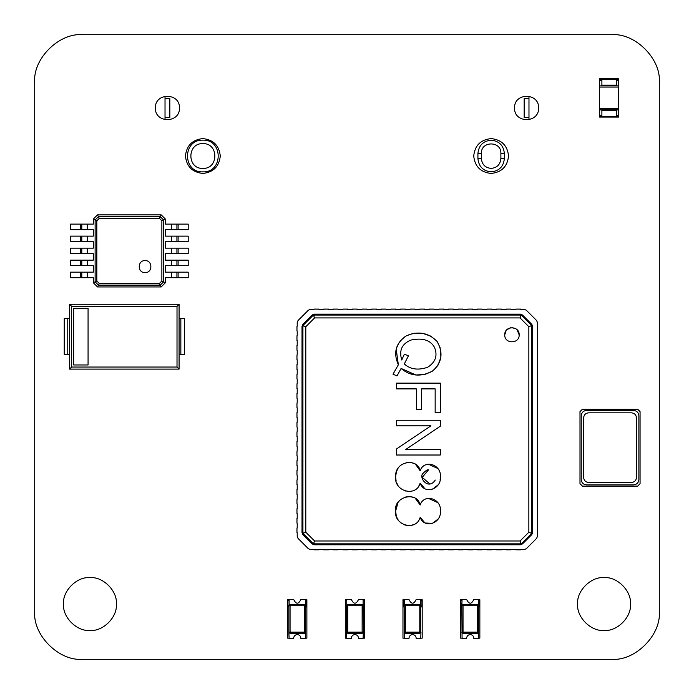<?xml version="1.0" encoding="UTF-8"?>
<svg xmlns="http://www.w3.org/2000/svg" width="694" height="694" viewBox="0 0 694 694"><rect width="100%" height="100%" fill="white"/><g stroke="black" fill="none" stroke-linecap="round" stroke-linejoin="round"><path stroke-width="1.04" d="M145.055 260.606C137.317 260.276 137.317 272.95 145.055 272.621C152.801 272.95 152.801 260.276 145.055 260.606C137.317 260.276 137.317 272.95 145.055 272.621C152.801 272.95 152.801 260.276 145.055 260.606M159.429 283.43L99.277 283.43L96.83 280.983L96.83 220.831L99.277 218.384L159.429 218.384L161.876 220.831L161.876 280.983L159.429 283.43L160.279 285.139L98.418 285.139L95.121 281.833L95.121 219.981L98.418 216.675L160.279 216.675L159.429 218.384M81.788 224.119L81.788 229.645L70.493 229.645L70.493 224.119L93.317 224.119L93.317 219.078L97.524 214.871L99.277 218.384M93.317 219.078L96.83 220.831M97.524 214.871L161.182 214.871L160.279 216.675L163.584 219.981L161.876 220.831M81.788 248.148L81.788 253.674L70.493 253.674L70.493 248.148L93.317 248.148L93.317 241.659L87.314 241.659L87.314 236.133L93.317 236.133L93.317 229.645L87.314 229.645L87.314 224.119M81.788 253.674L93.317 253.674L93.317 260.155L70.493 260.155L70.493 265.681L81.788 265.681L81.788 260.155M81.788 236.133L81.788 241.659L70.493 241.659L70.493 236.133L87.314 236.133M81.788 241.659L87.314 241.659M81.788 265.681L93.317 265.681L93.317 272.169L70.493 272.169L70.493 277.695L81.788 277.695L81.788 272.169M81.788 229.645L87.314 229.645M81.788 277.695L93.317 277.695L93.317 282.736L96.83 280.983M176.918 253.674L176.918 248.148L188.204 248.148L188.204 253.674L165.389 253.674L165.389 260.155L171.392 260.155L171.392 265.681L165.389 265.681L165.389 272.169L171.392 272.169L171.392 277.695L165.389 277.695L165.389 282.736L161.876 280.983M176.918 248.148L165.389 248.148L165.389 241.659L188.204 241.659L188.204 236.133L176.918 236.133L176.918 241.659M161.182 214.871L165.389 219.078L163.584 219.981L163.584 281.833L160.279 285.139L161.182 286.943L97.524 286.943L93.317 282.736M176.918 265.681L176.918 260.155L188.204 260.155L188.204 265.681L171.392 265.681M176.918 260.155L171.392 260.155M176.918 236.133L165.389 236.133L165.389 229.645L188.204 229.645L188.204 224.119L176.918 224.119L176.918 229.645M176.918 277.695L176.918 272.169L188.204 272.169L188.204 277.695L171.392 277.695M176.918 272.169L171.392 272.169M176.918 224.119L165.389 224.119L165.389 219.078M97.524 286.943L99.277 283.43M165.389 282.736L161.182 286.943M491.135 168.408C497.017 167.783 500.261 164.539 500.886 158.657L500.886 153.374C501.415 140.804 480.855 140.804 481.393 153.374L481.393 158.657C482.009 164.539 485.262 167.783 491.135 168.408M477.923 153.374L477.923 158.657C478.765 166.629 483.171 171.028 491.135 171.869C499.107 171.028 503.514 166.629 504.347 158.657L504.347 153.374C503.514 145.402 499.107 141.003 491.135 140.162C483.171 141.003 478.765 145.402 477.923 153.374L481.393 153.374M202.865 143.632C186.886 142.947 186.886 169.084 202.865 168.408C218.836 169.084 218.836 142.947 202.865 143.632M202.865 140.162C182.418 139.294 182.418 172.745 202.865 171.869C223.303 172.745 223.303 139.294 202.865 140.162M165.025 119.741L165.025 117.581L169.83 117.581L169.83 98.357L165.025 98.357L165.025 96.206M528.975 96.206L528.975 119.741M165.025 117.581L165.025 98.357M528.975 98.357L524.17 98.357L524.17 117.581L528.975 117.581M579.993 411.611L582.422 409.234L637.673 409.234L640.068 411.629L640.068 483.701L637.682 486.121L582.431 486.121L579.993 483.683L579.993 411.611M586.551 484.889C583.342 484.551 581.563 482.781 581.225 479.563C581.563 482.781 583.342 484.551 586.551 484.889L633.553 484.889C636.762 484.551 638.541 482.781 638.879 479.563C638.541 482.781 636.762 484.551 633.553 484.889M581.225 415.749C581.563 412.54 583.342 410.761 586.551 410.423C583.342 410.761 581.563 412.54 581.225 415.749L581.225 479.563M633.553 410.423C636.762 410.761 638.541 412.54 638.879 415.749C638.541 412.54 636.762 410.761 633.553 410.423L586.551 410.423M638.879 479.563L638.879 415.749M588.659 412.826C585.623 413.147 583.949 414.821 583.628 417.849L583.628 477.463C583.949 480.491 585.623 482.174 588.659 482.486L631.453 482.486C634.481 482.174 636.155 480.491 636.476 477.463L636.476 417.849C636.155 414.821 634.481 413.147 631.453 412.826L588.659 412.826C585.623 413.147 583.949 414.821 583.628 417.849M636.476 417.849C636.155 414.821 634.481 413.147 631.453 412.826M631.453 482.486C634.481 482.174 636.155 480.491 636.476 477.463M583.628 477.463C583.949 480.491 585.623 482.174 588.659 482.486M463.028 633.353L463.028 605.732L477.446 605.732L477.446 632.156L461.831 632.156L463.028 633.353L477.446 633.353L478.643 632.156L478.409 599.486L473.837 599.486C471.434 604.422 469.04 604.422 466.646 599.486L462.074 599.486L461.831 605.732L462.074 638.402L466.646 638.402C466.758 636.103 467.956 634.828 470.237 634.559C472.519 634.828 473.716 636.103 473.837 638.402L478.409 638.402L478.392 632.893M477.446 604.526L477.446 605.732L478.643 605.732L477.446 604.526L463.028 604.526L461.831 605.732L462.074 605.012L461.831 605.732L463.028 605.732L463.028 604.526M478.643 606.929L479.606 606.929L479.606 600.206L478.409 600.206M473.837 599.486C471.434 604.422 469.04 604.422 466.646 599.486M462.074 600.206L460.868 600.206L460.868 606.929L461.831 606.929M477.446 633.353L477.446 632.156L478.643 632.156L478.409 632.876M478.409 638.159L479.849 638.159L479.849 599.72L478.409 599.72M478.643 605.732L478.409 605.012L478.643 605.732M462.074 599.72L460.625 599.72L460.625 638.159L462.074 638.159M461.831 632.156L462.074 632.876L461.831 632.156M420.755 632.876L420.755 599.486L416.174 599.486C413.78 604.422 411.386 604.422 408.992 599.486L404.411 599.486L404.177 605.732L404.411 638.402L408.992 638.402C409.104 636.103 410.301 634.828 412.583 634.559C414.865 634.828 416.062 636.103 416.174 638.402L420.755 638.402L420.989 632.156L419.792 633.353L405.374 633.353L404.177 632.156L404.411 632.876M419.792 604.526L419.792 632.156L405.374 632.156L405.374 605.732L420.989 605.732L419.792 604.526L405.374 604.526L404.177 605.732L404.411 605.012M420.989 606.929L421.952 606.929L421.952 600.206L420.755 600.206M416.174 599.486C413.78 604.422 411.386 604.422 408.992 599.486M404.411 600.206L403.214 600.206L403.214 606.929L404.177 606.929M420.755 638.159L422.195 638.159L422.195 599.72L420.755 599.72M420.989 605.732L420.755 605.012M404.411 599.72L402.971 599.72L402.971 638.159L404.411 638.159M362.138 604.526L362.138 632.156L347.72 632.156L347.72 605.732L363.335 605.732L362.138 604.526L347.72 604.526L346.523 605.732L346.523 632.156L347.72 633.353L362.138 633.353L363.335 632.156L363.092 599.486L358.52 599.486C356.126 604.422 353.732 604.422 351.329 599.486L346.757 599.486L346.774 604.986M363.335 606.929L364.298 606.929L364.298 600.206L363.092 600.206M358.52 599.486C356.126 604.422 353.732 604.422 351.329 599.486M346.757 600.206L345.56 600.206L345.56 606.929L346.523 606.929M347.72 633.353L347.72 632.156L346.523 632.156L346.757 638.402L351.329 638.402C351.45 636.103 352.647 634.828 354.929 634.559C357.21 634.828 358.408 636.103 358.52 638.402L363.092 638.402L363.335 632.156L363.092 632.876L363.335 632.156L362.138 632.156L362.138 633.353M363.092 638.159L364.541 638.159L364.541 599.72L363.092 599.72M363.335 605.732L363.092 605.012L363.335 605.732M347.72 604.526L347.72 605.732L346.523 605.732L346.757 605.012M346.757 599.72L345.317 599.72L345.317 638.159L346.757 638.159M346.523 632.156L346.757 632.876L346.523 632.156M304.475 604.526L304.475 632.156L290.066 632.156L290.066 605.732L305.681 605.732L304.475 604.526L290.066 604.526L288.86 605.732L288.86 632.156L290.066 633.353L304.475 633.353L305.681 632.156L305.438 599.486L300.866 599.486C298.472 604.422 296.078 604.422 293.675 599.486L289.103 599.486L289.12 604.986M305.681 606.929L306.644 606.929L306.644 600.206L305.438 600.206M300.866 599.486C298.472 604.422 296.078 604.422 293.675 599.486M289.103 600.206L287.906 600.206L287.906 606.929L288.86 606.929M290.066 633.353L290.066 632.156L288.86 632.156L289.103 638.402L293.675 638.402C293.788 636.103 294.993 634.828 297.275 634.559C299.556 634.828 300.754 636.103 300.866 638.402L305.438 638.402L305.438 632.876M305.438 638.159L306.878 638.159L306.878 599.72L305.438 599.72M305.681 605.732L305.438 605.012M288.86 605.732L289.103 605.012L288.86 605.732L290.066 605.732L290.066 604.526M289.103 599.72L287.663 599.72L287.663 638.159L289.103 638.159M288.86 632.156L289.12 632.893M616.298 85.865L618.701 85.865L618.701 80.461L616.298 80.461L616.298 85.865L601.889 85.865L601.889 80.461L599.486 80.461L599.486 78.665L618.701 78.665L618.701 79.385L599.486 79.385M616.298 109.895L616.298 115.299L618.701 115.299L618.701 117.095L599.486 117.095L599.486 115.299L601.889 115.299L601.889 109.895L618.701 109.895L618.701 85.865M618.701 80.461L618.701 79.385M599.486 115.299L599.486 80.461M599.486 85.865L601.889 85.865M618.701 115.299L618.701 109.895M599.486 109.895L601.889 109.895M599.486 87.071L618.701 87.071M599.486 108.689L618.701 108.689M69.53 354.686L64.247 354.686L64.247 318.65L69.53 318.65M73.659 308.362L73.659 364.975L88.069 364.975L88.069 308.362L73.659 308.362M69.53 369.104L179.078 369.104L179.078 304.241L69.53 304.241L69.53 369.104L71.595 367.039L177.013 367.039L177.013 306.297L71.595 306.297L71.595 367.039M69.53 304.241L71.595 306.297M179.078 304.241L177.013 306.297M179.078 369.104L177.013 367.039M179.078 318.65L180.839 318.65L180.839 354.686L179.078 354.686M180.839 354.686L184.361 354.686L184.361 318.65L180.839 318.65M185.445 156.02C186.556 166.517 192.359 172.329 202.865 173.431C213.362 172.329 219.174 166.517 220.276 156.02C219.174 145.514 213.362 139.711 202.865 138.6C192.359 139.711 186.556 145.514 185.445 156.02C186.556 166.517 192.359 172.329 202.865 173.431C213.362 172.329 219.174 166.517 220.276 156.02C219.174 145.514 213.362 139.711 202.865 138.6C192.359 139.711 186.556 145.514 185.445 156.02M155.413 107.969C154.753 123.463 180.102 123.463 179.442 107.969C180.102 92.484 154.753 92.484 155.413 107.969C154.753 123.463 180.102 123.463 179.442 107.969C180.102 92.484 154.753 92.484 155.413 107.969M514.558 107.969C513.898 123.463 539.247 123.463 538.587 107.969C539.247 92.484 513.898 92.484 514.558 107.969C513.898 123.463 539.247 123.463 538.587 107.969C539.247 92.484 513.898 92.484 514.558 107.969M473.724 156.02C474.826 166.517 480.638 172.329 491.135 173.431C501.641 172.329 507.444 166.517 508.555 156.02C507.444 145.514 501.641 139.711 491.135 138.6C480.638 139.711 474.826 145.514 473.724 156.02C474.826 166.517 480.638 172.329 491.135 173.431C501.641 172.329 507.444 166.517 508.555 156.02C507.444 145.514 501.641 139.711 491.135 138.6C480.638 139.711 474.826 145.514 473.724 156.02M577.625 604.049C576.436 617.122 590.976 631.653 604.049 630.473C617.122 631.653 631.653 617.122 630.473 604.049C631.653 590.976 617.122 576.436 604.049 577.625C590.976 576.436 576.436 590.976 577.625 604.049C576.436 617.122 590.976 631.653 604.049 630.473C617.122 631.653 631.653 617.122 630.473 604.049C631.653 590.976 617.122 576.436 604.049 577.625C590.976 576.436 576.436 590.976 577.625 604.049M63.527 604.049C62.347 617.122 76.878 631.653 89.951 630.473C103.024 631.653 117.564 617.122 116.375 604.049C117.564 590.976 103.024 576.436 89.951 577.625C76.878 576.436 62.347 590.976 63.527 604.049C62.347 617.122 76.878 631.653 89.951 630.473C103.024 631.653 117.564 617.122 116.375 604.049C117.564 590.976 103.024 576.436 89.951 577.625C76.878 576.436 62.347 590.976 63.527 604.049M659.3 611.258L659.3 82.742C661.451 58.973 635.027 32.549 611.258 34.7L82.742 34.7C58.973 32.549 32.549 58.973 34.7 82.742L34.7 611.258C32.549 635.027 58.973 661.451 82.742 659.3L611.258 659.3C635.027 661.451 661.451 635.027 659.3 611.258C661.451 635.027 635.027 661.451 611.258 659.3M659.3 82.742C661.451 58.973 635.027 32.549 611.258 34.7M34.7 611.258C32.549 635.027 58.973 661.451 82.742 659.3M82.742 34.7C58.973 32.549 32.549 58.973 34.7 82.742M296.971 523.146L296.971 518.349M296.971 532.758L296.971 527.952M318.832 549.813L314.026 549.813M328.444 549.813L323.638 549.813M338.047 549.813L333.25 549.813M347.659 549.813L342.853 549.813M352.465 549.813L357.271 549.813M366.883 549.813L362.077 549.813M376.486 549.813L371.68 549.813M386.098 549.813L381.292 549.813M395.71 549.813L390.904 549.813M405.313 549.813L400.507 549.813M414.925 549.813L410.119 549.813M424.537 549.813L419.731 549.813M434.14 549.813L429.343 549.813M443.752 549.813L438.946 549.813M453.364 549.813L448.558 549.813M462.967 549.813L458.17 549.813M472.579 549.813L467.773 549.813M482.191 549.813L477.385 549.813M491.803 549.813L486.997 549.813M501.406 549.813L496.6 549.813M511.018 549.813L506.212 549.813M520.63 549.813L515.824 549.813M537.685 532.758L537.685 527.952M537.685 523.146L537.685 518.349M537.685 508.737L537.685 513.543M537.685 503.931L537.685 499.125M537.685 494.319L537.685 489.513M537.685 484.716L537.685 479.91M537.685 475.104L537.685 470.298M537.685 465.492L537.685 460.686M537.685 455.889L537.685 451.083M537.685 446.277L537.685 441.471M537.685 431.859L537.685 436.665M537.685 422.256L537.685 427.053M537.685 412.644L537.685 417.45M537.685 403.032L537.685 407.838M537.685 393.429L537.685 398.226M537.685 383.817L537.685 388.623M537.685 379.011L537.685 374.205M537.685 369.399L537.685 364.593M537.685 359.796L537.685 354.99M537.685 350.184L537.685 345.378M537.685 340.572L537.685 335.766M537.685 326.163L537.685 330.969M520.63 309.108L515.824 309.108M506.212 309.108L511.018 309.108M501.406 309.108L496.6 309.108M491.803 309.108L486.997 309.108M477.385 309.108L482.191 309.108M467.773 309.108L472.579 309.108M458.17 309.108L462.967 309.108M448.558 309.108L453.364 309.108M443.752 309.108L438.946 309.108M429.343 309.108L434.14 309.108M419.731 309.108L424.537 309.108M410.119 309.108L414.925 309.108M400.507 309.108L405.313 309.108M390.904 309.108L395.71 309.108M381.292 309.108L386.098 309.108M371.68 309.108L376.486 309.108M362.077 309.108L366.883 309.108M352.465 309.108L357.271 309.108M342.853 309.108L347.659 309.108M333.25 309.108L338.047 309.108M323.638 309.108L328.444 309.108M314.026 309.108L318.832 309.108M296.971 330.969L296.971 326.163M296.971 335.766L296.971 340.572M296.971 350.184L296.971 345.378M296.971 359.796L296.971 354.99M296.971 369.399L296.971 364.593M296.971 374.205L296.971 379.011M296.971 388.623L296.971 383.817M296.971 398.226L296.971 393.429M296.971 403.032L296.971 407.838M296.971 417.45L296.971 412.644M296.971 422.256L296.971 427.053M296.971 436.665L296.971 431.859M296.971 446.277L296.971 441.471M296.971 455.889L296.971 451.083M296.971 465.492L296.971 460.686M296.971 475.104L296.971 470.298M296.971 484.716L296.971 479.91M296.971 494.319L296.971 489.513M296.971 503.931L296.971 499.125M296.971 513.543L296.971 508.737M297.214 523.146L297.214 527.952M297.214 532.758L297.214 536.367L298.056 538.405L308.379 548.728L310.418 549.579L314.026 549.579M318.832 549.579L323.638 549.579M328.444 549.579L333.25 549.579M338.047 549.579L342.853 549.579M347.659 549.579L352.465 549.579M357.271 549.579L362.077 549.579M366.883 549.579L371.68 549.579M376.486 549.579L381.292 549.579M386.098 549.579L390.904 549.579M395.71 549.579L400.507 549.579M405.313 549.579L410.119 549.579M414.925 549.579L419.731 549.579M424.537 549.579L429.343 549.579M434.14 549.579L438.946 549.579M443.752 549.579L448.558 549.579M453.364 549.579L458.17 549.579M462.967 549.579L467.773 549.579M472.579 549.579L477.385 549.579M482.191 549.579L486.997 549.579M491.803 549.579L496.6 549.579M501.406 549.579L506.212 549.579M511.018 549.579L515.824 549.579M520.63 549.579L524.239 549.579L526.278 548.728L536.601 538.405L537.442 536.367L537.442 532.758M537.442 527.952L537.442 523.146M537.442 518.349L537.442 513.543M537.442 508.737L537.442 503.931M537.442 499.125L537.442 494.319M537.442 489.513L537.442 484.716M537.442 479.91L537.442 475.104M537.442 470.298L537.442 465.492M537.442 460.686L537.442 455.889M537.442 451.083L537.442 446.277M537.442 441.471L537.442 436.665M537.442 431.859L537.442 427.053M537.442 422.256L537.442 417.45M537.442 412.644L537.442 407.838M537.442 403.032L537.442 398.226M537.442 393.429L537.442 388.623M537.442 383.817L537.442 379.011M537.442 374.205L537.442 369.399M537.442 364.593L537.442 359.796M537.442 354.99L537.442 350.184M537.442 345.378L537.442 340.572M537.442 335.766L537.442 330.969M537.442 326.163L537.442 322.545L536.601 320.515L526.278 310.192L524.239 309.342L520.63 309.342M515.824 309.342L511.018 309.342M506.212 309.342L501.406 309.342M496.6 309.342L491.803 309.342M486.997 309.342L482.191 309.342M477.385 309.342L472.579 309.342M467.773 309.342L462.967 309.342M458.17 309.342L453.364 309.342M448.558 309.342L443.752 309.342M438.946 309.342L434.14 309.342M429.343 309.342L424.537 309.342M419.731 309.342L414.925 309.342M410.119 309.342L405.313 309.342M400.507 309.342L395.71 309.342M390.904 309.342L386.098 309.342M381.292 309.342L376.486 309.342M371.68 309.342L366.883 309.342M362.077 309.342L357.271 309.342M352.465 309.342L347.659 309.342M342.853 309.342L338.047 309.342M333.25 309.342L328.444 309.342M323.638 309.342L318.832 309.342M314.026 309.342L310.418 309.342L308.379 310.192L298.056 320.515L297.214 322.545L297.214 326.163M297.214 330.969L297.214 335.766M297.214 340.572L297.214 345.378M297.214 350.184L297.214 354.99M297.214 359.796L297.214 364.593M297.214 369.399L297.214 374.205M297.214 379.011L297.214 383.817M297.214 388.623L297.214 393.429M297.214 398.226L297.214 403.032M297.214 407.838L297.214 412.644M297.214 417.45L297.214 422.256M297.214 427.053L297.214 431.859M297.214 436.665L297.214 441.471M297.214 446.277L297.214 451.083M297.214 455.889L297.214 460.686M297.214 465.492L297.214 470.298M297.214 475.104L297.214 479.91M297.214 484.716L297.214 489.513M297.214 494.319L297.214 499.125M297.214 503.931L297.214 508.737M297.214 513.543L297.214 518.349M408.488 355.675L404.307 363.977C410.354 369.416 418.144 370.501 427.695 367.247C435.624 362.121 437.871 355.449 434.427 347.243C430.332 340.069 422.559 337.666 411.091 340.017C401.956 343.669 398.85 350.323 401.765 360.004L404.281 354.27L408.488 355.675L404.307 363.977M314.217 544.773L314.59 543.862L312.56 543.02L312.179 543.931L314.217 544.773L520.439 544.773L520.066 543.862L522.096 543.02L522.469 543.931L520.439 544.773M532.636 532.567L531.734 532.194L530.893 534.233L531.795 534.606L532.636 532.567L532.636 326.345L531.734 326.727L530.893 324.688L531.795 324.315L532.636 326.345M520.439 314.148L522.469 314.989L522.096 315.891L520.066 315.05L520.439 314.148L314.217 314.148L314.59 315.05L312.56 315.891L312.179 314.989L314.217 314.148M312.179 314.989L302.862 324.315L302.02 326.345L302.02 532.567L302.862 534.606L312.179 543.931M531.795 324.315L522.469 314.989M522.469 543.931L531.795 534.606M302.862 534.606L303.764 534.233L302.922 532.194L302.02 532.567M302.02 326.345L302.922 326.727L303.764 324.688L302.862 324.315M424.884 499.272L425.821 498.891M428.406 498.379L437.879 502.647M438.122 502.994L438.677 503.905M440.421 510.914L440.274 513.204M438.218 518.921L432.77 523.189M432.258 523.354L424.98 522.99L420.191 517.334C416.131 531.795 393.567 525.271 395.649 510.923C393.481 496.557 417.259 490.658 420.191 504.989C423.782 493.356 441.41 498.179 440.421 510.914C441.592 523.666 423.939 528.993 420.191 517.334M414.535 524.317L410.822 525.445M410.111 525.531L406.242 525.332M405.417 525.15L403.44 524.438M401.262 523.172L398.929 521.003M398.096 519.884L396.795 517.36M396.231 515.633L395.649 511.157M395.649 510.923L398.122 502.248M398.226 502.1L400.247 499.836M405.782 496.956L410.05 496.626M410.588 496.678L414.396 497.693M415.021 497.997L420.191 504.989M424.884 465.11L426.012 464.668M428.406 464.225L437.879 468.511M438.131 468.875L438.721 469.847M440.421 476.778L440.1 480.057M438.209 484.776L432.761 489.062M432.241 489.227L429.048 489.686M424.962 488.845L420.191 483.171L418.56 486.563M414.544 490.164L413.468 490.632M405.435 491.014L404.828 490.84M398.044 485.653L396.526 482.451M396.144 481.15L395.649 477.238M395.667 476.136L396.482 471.634M396.612 471.252L398.035 468.294M398.903 467.088L399.354 466.568M406.641 462.638L410.822 462.56M411.221 462.612L414.561 463.618M415.359 464.034L420.191 470.862C423.782 459.133 441.427 464.104 440.421 476.778C441.584 489.53 423.895 494.857 420.191 483.171C416.279 497.52 393.377 491.526 395.667 476.136C394.99 460.955 417.727 457.519 420.191 470.862M415.906 374.977L401.089 368.453L397.029 375.914L392.995 374.213L398.347 364.766L396.187 348.987M396.335 348.431L399.44 341.977M400.134 341.066L405.105 336.581M406.484 335.757L413.069 333.458M414.448 333.241L422.568 333.389M422.976 333.458L430.774 336.122M430.939 336.208L436.856 341.136M437.133 341.491L440.274 348.067M440.525 349.091L440.872 357.011M440.785 357.575L438.105 365.018M437.897 365.365L433.733 370.162M432.249 371.264L425.309 374.248M424.485 374.439L416.096 374.994M517.056 329.728L519.164 334.829C519.606 344.111 504.312 344.129 504.755 334.829L506.126 330.604M506.863 329.728L510.637 327.75M511.964 327.62L516.032 328.878M504.755 334.829C504.312 325.538 519.606 325.521 519.164 334.829M303.217 533.261L305.794 532.194L314.59 540.99L313.523 543.567M314.59 540.99L520.066 540.99L521.133 543.567M520.066 540.99L528.854 532.194L531.439 533.261M528.854 532.194L528.854 326.727L531.439 325.651M528.854 326.727L520.066 317.93L521.133 315.345M520.066 317.93L314.59 317.93L313.523 315.345M314.59 317.93L305.794 326.727L303.217 325.651M440.308 455.012L396.387 455.012L396.387 449.044L430.922 425.83L396.387 425.83L396.387 420.269L440.308 420.269L440.308 426.211L405.773 449.46L440.308 449.46L440.308 455.012M421.536 388.892L421.536 409.538L416.383 409.538L416.383 388.892L396.387 388.892L396.387 383.131L440.308 383.131L440.308 412.73L435.164 412.73L435.164 388.892L421.536 388.892M398.347 364.766C393.047 352.699 395.762 343.027 406.484 335.757C418.265 330.769 428.484 332.686 437.133 341.491C443.579 352.96 441.957 362.875 432.249 371.264C420.772 377.163 410.388 376.226 401.089 368.453M435.268 480.066C428.198 490.649 418.465 477.437 422.924 473.473C426.099 470.324 427.946 469.153 428.441 469.942L422.221 477.368L429.985 484.048M80.582 253.674L80.582 248.148M87.314 253.674L87.314 248.148M80.582 241.659L80.582 236.133M80.582 265.681L80.582 260.155M87.314 265.681L87.314 260.155M80.582 229.645L80.582 224.119M80.582 277.695L80.582 272.169M87.314 277.695L87.314 272.169M178.115 248.148L178.115 253.674M171.392 248.148L171.392 253.674M178.115 260.155L178.115 265.681M178.115 236.133L178.115 241.659M171.392 236.133L171.392 241.659M178.115 272.169L178.115 277.695M178.115 224.119L178.115 229.645M171.392 224.119L171.392 229.645M504.347 158.657L500.886 158.657M504.347 153.374L500.886 153.374M477.923 158.657L481.393 158.657M420.989 632.156L419.792 632.156L419.792 633.353M404.177 605.732L405.374 605.732L405.374 604.526M405.374 633.353L405.374 632.156L404.177 632.156M305.681 632.156L304.475 632.156L304.475 633.353M616.298 85.145L601.889 85.145M618.701 116.375L599.486 116.375M616.298 110.615L601.889 110.615M67.769 354.686L67.769 318.65M303.764 534.233L312.56 543.02M314.59 543.862L520.066 543.862M522.096 543.02L530.893 534.233M531.734 532.194L531.734 326.727M530.893 324.688L522.096 315.891M520.066 315.05L314.59 315.05M312.56 315.891L303.764 324.688M302.922 326.727L302.922 532.194M305.794 326.727L305.794 532.194"/></g></svg>
